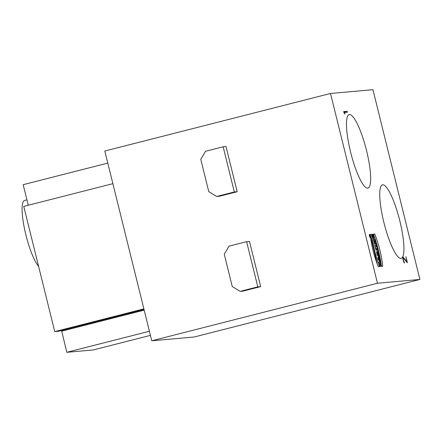 <?xml version="1.0" encoding="UTF-8"?>
<svg xmlns="http://www.w3.org/2000/svg" width="442" height="442" viewBox="0 0 442 442"><rect width="100%" height="100%" fill="white"/><g stroke="black" fill="none" stroke-linecap="round" stroke-linejoin="round"><path stroke-width="0.66" d="M369.855 236.243L369.727 235.879L369.777 236.249M406.43 261.857L406.927 261.73L405.878 256.625L407.397 262.758L403.518 258.299A1.995 0.414 75.7 0 0 403.314 258.178A1.995 0.414 75.7 0 0 403.391 260.178A1.995 0.414 75.7 0 0 404.286 262.045L403.85 262.156M404.286 262.045L404.524 263.012A2.995 0.624 -104.3 0 1 403.187 260.216A2.995 0.624 -104.3 0 1 403.065 257.205A2.995 0.624 -104.3 0 1 403.38 257.399L406.927 261.73M347.152 111.29L347.395 112.257L344.219 112.539L344.953 113.959L344.627 113.986L343.655 111.599L347.152 111.29L345.263 111.771L345.429 112.434M343.727 111.909L345.263 111.771M344.219 112.539L343.915 112.616M399.822 220.884A37.924 7.917 -104.3 0 1 401.209 258.338A37.924 7.917 -104.3 0 1 384.17 223.553A37.924 7.917 -104.3 0 1 382.474 184.85A37.924 7.917 -104.3 0 1 399.822 220.884M366.551 150.623A37.924 7.917 -104.3 0 1 367.937 188.082A37.924 7.917 -104.3 0 1 350.898 153.291A37.924 7.917 -104.3 0 1 349.197 114.594A37.924 7.917 -104.3 0 1 366.551 150.623M379.822 263.288L381.026 266.288L379.882 266.388L379.518 264.929L379.938 264.891L378.766 261.891L379.916 261.786L380.275 263.25L379.556 263.355M379.938 264.891L379.534 264.996M378.811 262.067L379.916 261.786M380.214 264.868L379.545 265.04M380.667 264.83L379.562 265.112M378.844 259.25L378.612 258.327L378.385 258.83L378.844 259.25L378.159 259.426M378.385 258.83L378.032 258.918M377.927 258.498L378.612 258.327M378.772 257.946L379.783 261.266L378.208 259.642L377.799 257.973L378.496 256.062L378.893 257.653L377.849 258.178M377.816 257.929L378.893 257.653M379.175 259.576L378.346 259.786M379.429 259.824L378.59 260.034M376.877 254.266L377.363 254.144C376.993 252.99 376.91 253.001 377.114 254.167L377.363 254.144C376.993 252.99 376.91 253.001 377.114 254.167L376.866 254.227M377.004 253.238L377.75 253.034L377.59 254.122L378.009 254.084L378.369 255.548L377.225 255.647L376.584 251.697L377.153 252.625L376.529 252.785M377.153 252.625L377.313 251.266L377.75 253.034M377.59 254.122L376.882 254.305M378.009 254.084L376.899 254.371M375.23 247.603L375.512 248.747M375.777 248.68L376.65 248.603L375.551 248.885M376.65 248.603L377.015 250.061L375.877 250.205M376.136 250.139L375.49 247.537M375.827 245.266L376.186 246.724L375.037 246.824L374.678 245.371L375.827 245.266L374.722 245.548M374.407 239.542L374.866 241.393L374.567 242.862L375.208 242.768L375.556 244.166L374.407 244.271L373.943 242.404L374.236 240.94L373.612 241.05L373.263 239.647L374.407 239.542L373.308 239.824M374.236 240.94L373.877 241.028M374.866 241.393L374.103 241.592M374.567 242.862L374.087 242.984M375.208 242.768L374.103 243.05M373.054 234.304L373.926 238.697C373.341 239.199 372.7 237.785 372.004 234.448L373.319 237.398L373.197 235.779L372.849 235.807L372.484 234.354L373.054 234.304L372.507 234.442M373.44 238.824L373.926 238.697L373.733 238.973M372.291 234.42L372.009 234.492M373.551 234.31L374.733 234.011C378.932 244.625 381.595 255.382 382.722 266.283L381.463 266.388C380.021 255.526 377.363 244.769 373.479 234.122L374.733 234.011M381.38 265.675L374.391 236.625M377.319 264.388L370.247 234.619L371.507 234.299C372.949 245.161 375.612 255.912 379.49 266.565L378.236 266.675C374.037 256.062 371.374 245.304 370.247 234.404L371.507 234.299M234.326 191.977L223.144 146.799L205.491 151.297L200.784 159.358L208.768 191.635L216.668 196.48L219.541 196.226L237.194 191.723L234.326 191.977L216.668 196.48M223.144 146.799L226.011 146.54L237.194 191.723M246.625 241.68L249.492 241.42L260.675 286.604L257.802 286.858L246.625 241.68L228.973 246.177L224.265 254.238L232.249 286.515L240.15 291.361L243.023 291.101L260.675 286.604M240.15 291.361L257.802 286.858M149.407 331.246L66.808 352.307L61.565 330.483M61.587 331.213L144.186 310.151M150.424 335.373L93.273 349.948L66.808 352.307M26.934 199.856L24.625 200.441A34.929 7.287 75.7 0 0 24.664 229.558A34.929 7.287 75.7 0 0 38.587 266.316M107.793 163.104L23.177 184.679L28.266 205.248M112.881 183.673L23.758 206.397L54.747 331.616L58.41 331.285L144.015 309.461M143.871 308.886L54.747 331.616M151.766 340.788L194.198 337.003L419.9 279.454L377.468 283.239L151.766 340.788L104.804 151.031L330.511 93.477L372.938 89.693L419.9 279.454M377.468 283.239L330.511 93.477M369.435 234.437A1.63 0.343 -104.3 0 1 370.164 235.967A1.63 0.343 -104.3 0 1 370.23 237.603A1.63 0.343 -104.3 0 1 369.495 236.105A1.63 0.343 -104.3 0 1 369.424 234.442A1.63 0.343 -104.3 0 1 369.435 234.437M369.545 234.895L370.114 237.155L369.308 234.956M369.915 236.238L369.821 235.371L369.727 236.288M369.733 236.304L370.037 236.227M402.883 257.526L403.38 257.399M403.314 258.178L402.861 258.288M372.794 237.531L373.319 237.398"/></g></svg>
